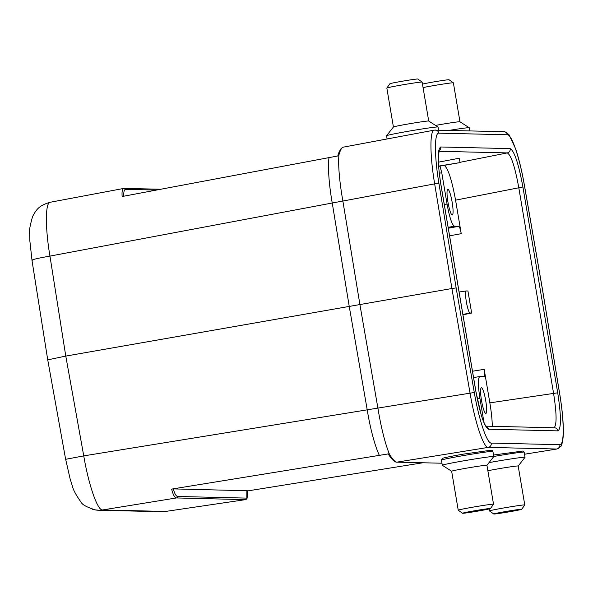 <?xml version="1.0" encoding="UTF-8"?>
<svg xmlns="http://www.w3.org/2000/svg" width="593" height="593" viewBox="0 0 593 593"><rect width="100%" height="100%" fill="white"/><g stroke="black" fill="none" stroke-linecap="round" stroke-linejoin="round"><path stroke-width="0.89" d="M490.47 508.535A14.173 0.437 -9.6 0 1 476.572 511.322A14.173 0.437 -9.6 0 1 462.54 513.264A14.173 0.437 -9.6 0 1 475.104 510.677A14.173 0.437 -9.6 0 1 490.285 508.483A14.173 0.437 -9.6 0 1 490.47 508.535L493.524 504.243A17.901 0.556 170.4 0 0 493.532 504.228A17.901 0.556 170.4 0 0 493.294 504.176A17.901 0.556 170.4 0 0 474.385 506.904A17.901 0.556 170.4 0 0 458.233 510.195L451.644 471.235A17.901 0.556 -9.6 0 1 451.644 471.235A17.901 0.556 -9.6 0 1 467.795 467.944A17.901 0.556 -9.6 0 1 486.705 465.216A17.901 0.556 -9.6 0 1 486.942 465.268L493.776 456.58A26.107 0.808 170.4 0 0 493.784 456.551A26.107 0.808 170.4 0 0 493.443 456.477A26.107 0.808 170.4 0 0 465.868 460.45A26.107 0.808 170.4 0 0 442.311 465.253L441.437 460.109A26.107 0.808 -9.6 0 1 465.001 455.305A26.107 0.808 -9.6 0 1 492.568 451.332A26.107 0.808 -9.6 0 1 492.916 451.406L492.116 450.309L489.455 450.421L462.963 454.194M489.025 462.622A26.107 0.808 -9.6 0 1 524.686 457.218A26.107 0.808 -9.6 0 1 525.035 457.285L524.16 452.14L523.056 451.006L494.206 454.935M492.316 426.315C492.175 419.666 491.352 411.846 489.848 402.862L553.58 393.418L518.764 187.581C514.932 166.626 511.099 155.069 507.274 152.912L460.012 162.312M554.025 427.79C556.894 425.099 556.745 413.64 553.58 393.418L557.716 392.818C561.26 415.967 561.334 428.657 557.931 430.874L488.476 429.236C484.296 426.834 480.056 414.055 475.764 390.876L440.947 185.038C437.412 161.889 437.337 149.199 440.732 146.982A3.728 3.684 91.4 0 1 438.983 150.822M449.583 235.821L461.235 233.679L455.565 200.152L522.907 186.98C518.608 163.801 514.376 151.015 510.195 148.621L440.732 146.982M462.94 314.787L471.657 313.037L467.929 290.985L466.306 290.948A11.185 1.772 -99.9 0 0 466.254 290.948L459.086 292.008M472.488 371.24L484.177 369.335L489.848 402.862M557.027 448.997L524.516 454.223L557.027 448.997M389.267 454.008L388.207 453.979L389.127 453.771L389.594 454.535C392.744 459.516 395.153 462.058 396.828 462.155L441.963 463.222M559.829 444.698A3.728 3.684 91.4 0 1 556.775 449.012L488.209 447.396C483.554 447.863 474.993 422.305 470.064 393.196L451.918 288.524L359.907 304.557L377.897 408.088L474.281 392.484C478.899 419.659 486.912 443.52 491.256 443.082L559.829 444.698C564.358 445.35 564.328 421.675 559.762 394.508L542.528 289.984M171.629 489.099L173.326 488.899C174.676 493.858 176.143 496.378 177.722 496.474A1.49 1.475 -88.6 0 1 176.477 497.942L102.515 509.958L165.543 511.448L245.591 499.632L176.477 497.942C174.727 497.831 173.119 494.881 171.629 489.099L389.127 453.771M173.326 488.899L247.4 490.745M422.883 462.77L247.4 490.96M471.657 313.037L470.034 313A11.185 1.772 -99.9 0 1 466.394 302.082A11.185 1.772 -99.9 0 1 466.254 290.948M461.235 233.679C460.413 229.217 459.597 226.763 458.789 226.296L454.386 226.192C451.977 224.814 449.531 217.431 447.055 204.059L441.763 172.748L439.999 166.196M484.222 376.659L479.715 376.562C477.862 378.141 477.936 385.457 479.945 398.518L484.014 422.579M65.912 459.264L83.746 455.884L367.215 409.837L349.24 306.425L65.779 356.089L83.746 455.884C88.668 485.015 97.526 510.543 102.515 509.958A22.675 22.378 91.4 0 1 98.468 510.232L161.177 511.715L167.063 511.218M98.408 510.232A22.675 22.378 91.4 0 1 92.397 509.231M484.177 369.335C484.852 373.686 484.874 376.132 484.259 376.659M485.793 413.462A13.053 2.061 -99.9 0 1 481.553 400.749A13.053 2.061 -99.9 0 1 481.375 387.74A13.053 2.061 -99.9 0 1 485.652 400.238A13.053 2.061 -99.9 0 1 485.86 413.454A13.053 2.061 -99.9 0 1 485.793 413.462M379.335 455.357A56.231 10.526 -99.2 0 1 367.215 409.837L377.897 408.088A56.231 8.895 -99.2 0 0 389.594 454.535A1.49 1.216 -32.4 0 1 388.207 453.979M50.472 202.243C44.935 201.82 45.305 229.083 49.953 256.094L332.236 203.014L349.24 306.425L359.907 304.557L342.873 201.034L434.662 183.874L451.918 288.524L456.143 287.909L438.909 183.348C434.335 156.181 434.306 132.506 438.842 133.158L507.408 134.774C511.759 134.337 519.764 158.198 524.39 185.372L542.521 289.947M32.274 260.349C31.399 259.734 37.292 258.318 49.953 256.094L65.779 356.089L47.729 359.847M177.722 496.474L247.073 498.12L247.4 490.811M245.85 499.588L246.999 498.609M438.397 162.178L459.182 158.249M444.446 165.558C448.189 168.671 451.896 180.205 455.565 200.152M542.573 289.955L524.434 185.364C521.929 171.14 518.986 158.931 515.606 148.747L508.994 134.685C505.473 131.935 503.761 130.934 503.872 131.683L434.261 130.141C429.673 130.445 429.866 155.448 434.662 183.874L438.909 183.348M338.929 154.995C340.263 150.111 341.701 147.501 343.243 147.168L341.183 148.413C339.203 151.563 338.092 154.054 337.847 155.87L337.825 155.952A1.49 1.26 15.3 0 1 338.929 154.995A56.231 8.858 79.4 0 0 342.873 201.034L332.236 203.014A56.231 10.481 79.4 0 1 328.974 157.619L338.722 155.796L338.929 154.995M160.881 189.234L123.833 188.418C122.321 188.759 121.765 191.457 122.143 196.513L328.974 157.619M447.878 189.278A13.053 2.061 80.1 0 0 447.811 189.286A13.053 2.061 80.1 0 0 448.019 202.495A13.053 2.061 80.1 0 0 452.296 215A13.053 2.061 80.1 0 0 452.118 201.991A13.053 2.061 80.1 0 0 447.878 189.278M428.717 121.039L422.134 82.093A17.901 0.556 170.4 0 0 422.12 82.079A17.901 0.556 170.4 0 0 421.897 82.042A17.901 0.556 170.4 0 0 403.262 84.725A17.901 0.556 170.4 0 0 386.836 88.046L393.418 127.013A17.901 0.556 -9.6 0 1 393.426 126.998A17.901 0.556 -9.6 0 1 409.874 123.678A17.901 0.556 -9.6 0 1 428.48 121.002A17.901 0.556 -9.6 0 1 428.709 121.031L438.034 127.006A26.107 0.808 170.4 0 0 437.708 126.961A26.107 0.808 170.4 0 0 410.571 130.86A26.107 0.808 170.4 0 0 386.584 135.708A26.107 0.808 170.4 0 0 386.577 135.738L387.118 138.962M438.575 130.134L438.049 127.035A26.107 0.808 170.4 0 0 438.034 127.006M386.836 88.046A17.901 0.556 170.4 0 0 386.829 88.06L389.89 83.754A14.173 0.437 -9.6 0 1 402.892 81.122A14.173 0.437 -9.6 0 1 417.642 79.002A14.173 0.437 -9.6 0 1 417.82 79.025L422.12 82.079M459.968 121.787A17.901 0.556 170.4 0 0 459.953 121.773A17.901 0.556 170.4 0 0 459.731 121.743A17.901 0.556 170.4 0 0 435.529 125.405M449.101 130.386A26.107 0.808 -9.6 0 1 468.952 127.703A26.107 0.808 -9.6 0 1 469.278 127.747A26.107 0.808 -9.6 0 1 469.3 127.769L469.819 130.875M423.054 87.564A17.901 0.556 -9.6 0 1 440.992 84.391A17.901 0.556 -9.6 0 1 453.141 82.783A17.901 0.556 -9.6 0 1 453.363 82.812A17.901 0.556 -9.6 0 1 453.378 82.835L459.96 121.78L469.278 127.747M453.363 82.812L449.071 79.766A14.173 0.437 170.4 0 0 448.886 79.736A14.173 0.437 170.4 0 0 437.034 81.374A14.173 0.437 170.4 0 0 422.468 84.087M438.65 166.337L460.057 162.601L438.635 166.107M457.373 163.008L440.569 165.899L457.373 163.008M442.311 465.253A26.107 0.808 170.4 0 0 442.326 465.283L451.644 471.25M458.233 510.195A17.901 0.556 170.4 0 0 458.241 510.21L462.54 513.264M493.784 513.998A14.173 0.437 170.4 0 0 507.823 512.055A14.173 0.437 170.4 0 0 521.714 509.276A14.173 0.437 170.4 0 0 521.529 509.224A14.173 0.437 170.4 0 0 506.348 511.418A14.173 0.437 170.4 0 0 493.784 513.998L489.484 510.951A17.901 0.556 -9.6 0 1 489.477 510.936A17.901 0.556 -9.6 0 1 505.629 507.638A17.901 0.556 -9.6 0 1 524.538 504.917A17.901 0.556 -9.6 0 1 524.775 504.962L518.186 466.009A17.901 0.556 170.4 0 0 518.186 466.009A17.901 0.556 170.4 0 0 517.948 465.957A17.901 0.556 170.4 0 0 505.799 467.566A17.901 0.556 170.4 0 0 487.869 470.738M525.035 457.285A26.107 0.808 -9.6 0 1 525.02 457.314L518.186 466.016M524.775 504.962A17.901 0.556 -9.6 0 1 524.768 504.984L521.714 509.276M491.256 443.082A3.728 3.684 91.4 0 1 488.209 447.396L396.828 462.155A1.49 1.475 -88.6 0 1 396.547 462.169M470.034 313L462.881 314.438M447.055 204.059L444.298 204.57M439.317 173.238L441.763 172.748M479.945 398.518L477.321 398.948M245.576 499.573A1.49 1.475 -88.6 0 0 246.814 498.105L246.888 490.641M522.907 186.98L557.716 392.818M456.143 287.909L474.281 392.484M557.931 430.874A3.728 3.684 -88.6 0 0 554.44 427.783M488.476 429.236A3.728 3.684 -88.6 0 0 486.052 426.345M486.23 426.545L486.015 426.3C484.044 423.595 481.598 416.316 480.967 413.84L475.771 390.913M557.035 448.997L560.719 446.514C561.986 446.04 563.639 436.952 563.35 430.948C563.291 420.822 562.112 408.681 559.814 394.53L559.77 394.567M438.857 151.297L507.274 152.912A3.728 3.684 91.4 0 0 510.195 148.621M458.789 226.296L448.301 228.231M448.152 227.349L454.386 226.192M123.826 196.201C123.574 191.65 124.226 189.375 125.775 189.36L156.367 190.079M438.842 133.158A3.728 3.684 -88.6 0 0 435.351 130.06M507.408 134.774A3.728 3.684 -88.6 0 0 503.924 131.683M124.441 188.374A1.49 1.475 91.4 0 1 125.775 189.36M524.16 452.14A26.107 0.808 170.4 0 0 523.812 452.074A26.107 0.808 170.4 0 0 493.776 456.477M65.66 459.286L70.063 478.618L72.205 485.511C73.087 489.625 75.986 495.088 80.9 501.923C82.004 504.599 86.874 507.267 95.51 509.921L98.668 510.202M65.63 459.286L47.736 359.892M473.562 377.563L479.722 376.562M485.912 426.159L554.396 427.783M438.635 150.859L439.154 150.348L438.309 158.88C438.412 166.122 439.302 174.846 440.999 185.053L475.816 390.891M559.814 394.53L542.573 289.962M396.561 462.177C394.464 462.051 391.699 459.353 388.259 454.068L388.23 454.016M247.348 496.415L247.007 498.572M434.239 130.149L343.162 147.183M123.9 188.404L50.153 202.272M31.992 260.208L29.835 240.736L29.65 233.642C29.02 231.248 29.998 225.525 32.6 216.497C36.373 209.707 38.552 205.623 50.168 202.272M31.955 260.194L47.722 359.803M393.426 126.998L386.584 135.708M460.057 162.601L459.419 158.82M441.437 460.109L442.178 458.53C442.03 458.545 441.518 457.974 463.103 454.171M493.784 456.551L492.916 451.406M493.532 504.228L486.942 465.268M493.532 455.046L494.347 454.905M489.477 510.936L489.136 508.942"/></g></svg>
